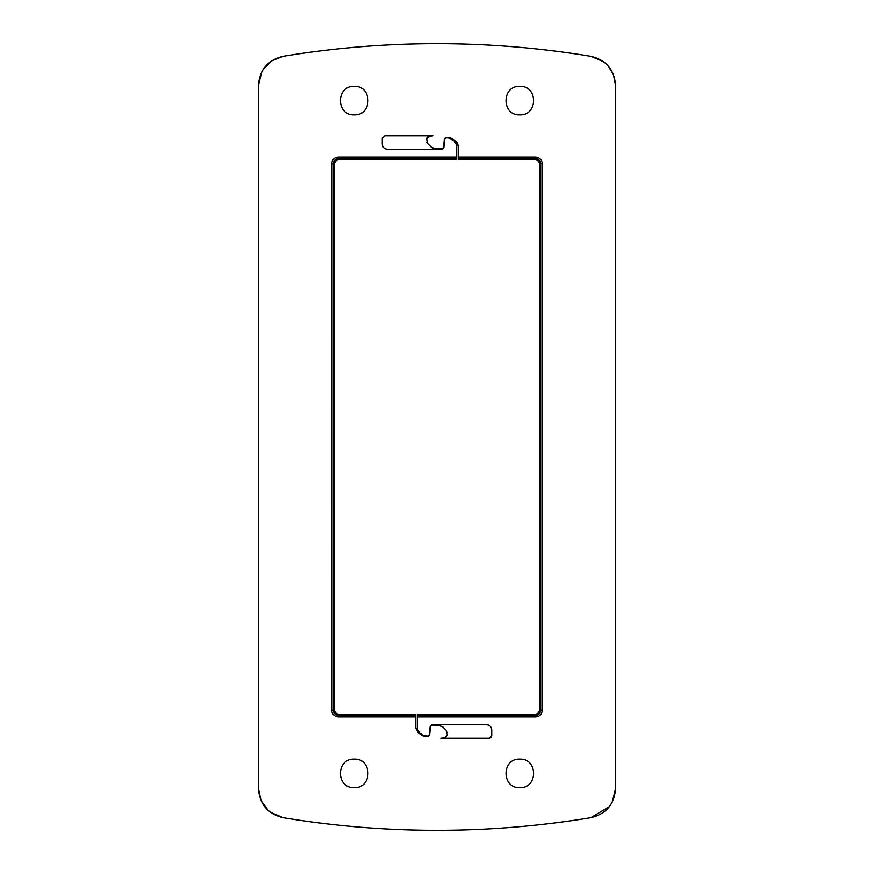 <?xml version="1.0" encoding="UTF-8"?>
<svg xmlns="http://www.w3.org/2000/svg" width="874" height="874" viewBox="0 0 874 874"><rect width="100%" height="100%" fill="white"/><g stroke="black" fill="none" stroke-linecap="round" stroke-linejoin="round"><path stroke-width="1.31" d="M417.335 715.391L417.335 714.429L534.593 714.429C537.739 714.124 539.466 712.397 539.771 709.251L540.733 710.223C540.449 713.348 538.723 715.074 535.565 715.391L417.335 715.391L417.335 728.687L419.542 732.925L418.417 731.855M458.216 157.058L535.565 157.058C539.422 157.451 541.662 159.494 542.262 163.209L540.733 163.777L540.733 710.223L542.284 710.223C541.814 714.397 539.575 716.636 535.565 716.942L535.565 715.391L534.593 714.429C537.718 714.134 539.433 712.408 539.771 709.251L539.771 164.749C539.476 161.614 537.75 159.887 534.593 159.571L458.216 159.571L458.216 145.969L455.791 141.315L451.629 138.398L448.362 137.371L445.882 137.371L444.342 138.78L443.588 147.335L442.047 148.755L435.219 148.755L431.188 147.083L427.408 143.303L426.654 138.922L429.243 136.333L432.859 135.82L384.844 135.82L382.266 138.409L382.266 144.09C382.561 147.236 384.287 148.962 387.433 149.268L442.31 149.268L443.85 147.848L444.604 139.305L446.144 137.884L448.264 137.884L454.458 141.075L456.665 145.313L456.665 159.571L339.407 159.571C336.261 159.876 334.534 161.603 334.229 164.749L333.267 163.777C333.551 160.652 335.277 158.926 338.435 158.609L456.665 158.609M590.846 817.682A944.433 944.433 0 0 1 283.154 817.682C267.848 813.989 259.622 804.299 258.464 788.588L258.464 85.412C259.611 69.712 267.837 60.011 283.154 56.318A944.433 944.433 0 0 1 590.846 56.318C606.152 60.011 614.378 69.701 615.536 85.412L615.536 788.588C614.389 804.288 606.163 813.989 590.846 817.682L609.353 806.647M354.199 759.145C335.845 758.261 335.834 788.479 354.199 787.605C372.553 788.49 372.564 758.271 354.199 759.145M331.716 710.223L333.267 710.223L334.229 709.251C334.524 712.386 336.25 714.113 339.407 714.429L415.784 714.429L415.784 716.942L338.435 716.942C334.556 716.549 332.328 714.495 331.738 710.791L331.716 163.777C332.164 159.614 334.414 157.375 338.435 157.058L456.665 157.058M415.784 716.942L415.784 728.031L418.209 732.685L422.371 735.602L425.638 736.629L428.118 736.629L429.658 735.22L430.412 726.665L431.953 725.245L438.781 725.245L442.812 726.917L446.592 730.697L447.346 735.078L444.757 737.667L441.141 738.18L489.156 738.18L491.734 735.591L491.734 729.91C491.439 726.764 489.713 725.038 486.567 724.732L431.69 724.732L430.15 726.152L429.396 734.695L427.856 736.116L422.765 735.176L419.542 732.925M519.801 759.145C501.447 758.261 501.436 788.479 519.801 787.605C538.155 788.49 538.166 758.271 519.801 759.145M519.801 86.395C501.447 85.51 501.436 115.729 519.801 114.855C538.155 115.739 538.166 85.521 519.801 86.395M354.199 114.855C372.553 115.739 372.564 85.521 354.199 86.395C335.845 85.51 335.834 115.729 354.199 114.855M417.652 730.478L417.433 729.659M425.736 736.116L424.425 735.952M423.704 735.7L422.765 735.176M427.856 736.116L429.396 734.695L429.079 735.515M491.734 729.91L491.603 728.708M491.428 728.129L490.423 726.458M489.254 725.486L488.348 725.049M489.156 738.18L489.844 738.082M490.117 737.984L491.155 737.219M615.536 788.588L612.27 802.081M590.846 56.318L603.628 61.737M607.67 65.353L613.406 74.421L615.536 85.412M426.763 138.147L427.091 137.469M427.178 137.349L427.736 136.814M428.249 136.53L429.243 136.333M427.408 143.303L426.785 142.287M433.93 148.602L433.001 148.307M432.575 148.099L431.188 147.083M442.047 148.755L443.588 147.335L443.271 148.154M450.35 137.721L449.542 137.491M449.225 137.436L448.362 137.371M457.965 144.286L457.364 142.975M456.61 142.014L455.791 141.315M458.216 159.571L534.593 159.571L535.565 158.609C538.701 158.915 540.427 160.641 540.733 163.777L539.771 164.749C539.673 161.766 537.947 160.04 534.593 159.571M283.154 817.682L270.394 812.274M268.493 810.744L261.086 800.748L258.464 788.588M258.464 85.412L261.719 71.941M262.921 69.811L271.585 60.885L283.154 56.318M382.386 137.611L382.266 138.409M446.144 137.884L444.604 139.305L444.91 138.496M448.264 137.884L451.235 138.824M454.458 141.075L456.665 145.313M424.917 736.585L425.638 736.629M431.953 725.245L430.412 726.665L430.718 725.857M438.781 725.245L442.812 726.917M446.592 730.697L447.346 732.532M447.346 735.078L444.757 737.667M542.284 163.777L542.284 710.223M539.771 709.251L539.771 164.749M535.565 157.058L535.565 158.609L458.216 158.609M535.565 716.942L417.335 716.942M338.435 716.942L338.435 715.391C335.299 715.085 333.573 713.359 333.267 710.223L333.267 163.777L331.716 163.777M338.435 157.058L338.435 158.609L339.407 159.571C336.282 159.866 334.567 161.592 334.229 164.749L334.229 709.251C334.327 712.234 336.053 713.96 339.407 714.429L415.784 714.429M415.784 715.391L338.435 715.391L339.407 714.429M534.593 714.429L417.335 714.429M334.229 164.749L334.229 709.251M339.407 159.571L456.665 159.571"/></g></svg>
